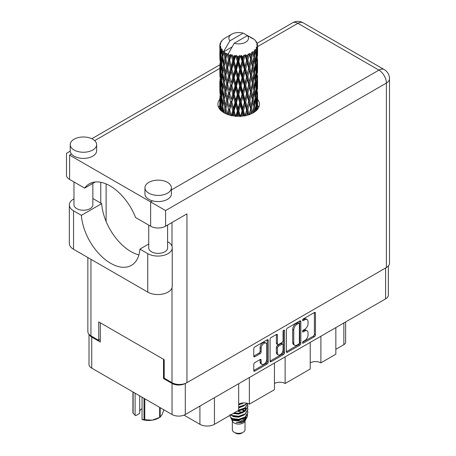 <?xml version="1.0" encoding="UTF-8"?>
<svg xmlns="http://www.w3.org/2000/svg" width="456" height="456" viewBox="0 0 456 456"><rect width="100%" height="100%" fill="white"/><g stroke="black" fill="none" stroke-linecap="round" stroke-linejoin="round"><path stroke-width="0.68" d="M265.945 343.14L264.873 342.524A3.967 2.291 120 0 0 262.895 342.724A3.967 2.291 120 0 0 260.091 347.58L261.157 348.196A3.967 2.291 120 0 1 263.961 343.339A3.967 2.291 120 0 1 265.945 343.14A3.967 2.291 120 0 1 266.766 344.958L266.766 359.299A3.967 2.291 120 0 1 265.033 363.289A3.967 2.291 120 0 1 261.978 364.35A3.967 2.291 120 0 1 261.157 362.537L261.157 360.149A1.482 0.855 120 0 0 260.849 359.465A1.482 0.855 120 0 0 260.108 359.539L254.818 362.594A1.482 0.855 120 0 0 253.77 364.412L253.77 370.523A1.482 0.855 120 0 0 254.077 371.201A1.482 0.855 120 0 0 254.818 371.127L267.182 363.991A1.482 0.855 120 0 0 268.231 362.172L268.231 340.387A1.482 0.855 120 0 0 267.923 339.709A1.482 0.855 120 0 0 267.182 339.783L254.818 346.925A1.482 0.855 120 0 0 253.77 348.737L253.77 356.125A1.482 0.855 120 0 0 254.077 356.803A1.482 0.855 120 0 0 254.818 356.729L260.108 353.674A1.482 0.855 120 0 0 261.157 351.855L261.157 348.196M283.797 330.19L284.533 330.617A1.037 0.598 120 0 0 284.316 330.138A1.037 0.598 120 0 0 283.797 330.19A1.037 0.598 120 0 0 283.062 331.461L283.062 340.66A1.482 0.855 120 0 1 282.013 342.479L278.502 344.502A1.482 0.855 120 0 1 277.761 344.576A1.482 0.855 120 0 1 277.453 343.898L277.453 335.063A1.482 0.855 120 0 0 277.151 334.385A1.482 0.855 120 0 0 276.41 334.459L277.453 335.063M286.362 329.922L286.362 351.707A1.482 0.855 120 0 0 286.67 352.385A1.482 0.855 120 0 0 287.411 352.311L299.78 345.169A1.482 0.855 120 0 0 300.829 343.357L300.829 321.571A1.482 0.855 120 0 0 300.521 320.893A1.482 0.855 120 0 0 299.78 320.961L287.411 328.103A1.482 0.855 120 0 0 286.362 329.922M388.347 265.973L388.347 295.043A9.365 5.404 180 0 1 385.605 298.868L185.29 414.521A9.365 5.404 180 0 1 172.049 414.521L91.747 368.157A9.365 5.404 180 0 1 89.005 364.338L89.005 334.345M304.705 340.632L303.263 341.464A1.037 0.598 120 0 0 302.59 342.376A1.037 0.598 120 0 0 302.744 343.208A1.037 0.598 120 0 0 303.263 343.157L314.401 336.727A1.482 0.855 120 0 0 315.449 334.915L315.449 313.13A1.482 0.855 120 0 0 315.142 312.451A1.482 0.855 120 0 0 314.401 312.525L303.263 318.949A1.037 0.598 120 0 0 302.59 319.867A1.037 0.598 120 0 0 302.744 320.699A1.037 0.598 120 0 0 303.263 320.648L304.705 319.816A4.742 2.736 120 0 1 307.076 319.582A4.742 2.736 120 0 1 308.062 321.748L308.062 323.566A4.742 2.736 120 0 1 304.705 329.375L303.263 330.207A1.037 0.598 120 0 0 302.59 331.124A1.037 0.598 120 0 0 302.744 331.951A1.037 0.598 120 0 0 303.263 331.9L304.705 331.067A4.742 2.736 120 0 1 307.076 330.834A4.742 2.736 120 0 1 308.062 333.005L308.062 334.824A4.742 2.736 120 0 1 304.705 340.632M270.066 361.089L282.412 353.964L283.484 354.58A1.482 0.855 120 0 0 284.533 352.762L284.533 330.617M283.484 354.58L271.115 361.722A1.482 0.855 120 0 1 270.374 361.79A1.482 0.855 120 0 1 270.066 361.112L270.066 339.327A1.482 0.855 120 0 1 271.115 337.514L276.41 334.459M249.358 377.528L249.358 404.164L274.449 389.675L274.449 363.044M320.899 336.226L320.899 362.856L335.85 354.226L335.85 327.596M285.125 356.877L285.125 383.507L310.222 369.024L310.222 342.388M164.2 378.115L163.505 378.514L172.049 383.445A9.365 5.404 0 0 0 185.244 383.473M163.505 378.514L163.505 359.282M89.336 334.693A9.365 5.404 0 0 0 91.747 337.087L100.291 342.017L100.291 322.785M345.625 321.947L345.625 342.205A6.042 3.488 180 0 1 343.858 344.673L335.85 349.296M214.44 397.689L214.44 424.319L238.676 410.326L238.676 383.695M184.007 415.137L199.916 424.319L199.916 406.074M310.222 362.856A7.552 4.361 180 0 1 320.899 362.856M274.449 383.507A7.552 4.361 180 0 1 285.125 383.507M238.676 404.164A7.552 4.361 180 0 1 249.358 404.164M214.44 424.319A10.271 5.928 180 0 1 199.916 424.319M307.076 330.834L306.01 330.218A4.742 2.736 120 0 0 303.639 330.452L304.705 331.067M302.613 331.045L303.639 330.452M307.076 319.582L306.01 318.961A4.742 2.736 120 0 0 303.639 319.2L304.705 319.816M302.613 319.793L303.639 319.2M302.613 342.302L313.335 336.112A1.482 0.855 120 0 0 314.383 334.294L314.383 312.531M286.362 351.684L298.714 344.554A1.482 0.855 120 0 0 299.763 342.735L299.763 320.973M298.629 344.143A1.037 0.598 120 0 0 299.364 342.872L299.364 323.749A1.037 0.598 120 0 0 299.147 323.27A1.037 0.598 120 0 0 298.629 323.327L297.107 324.199A4.742 2.736 120 0 0 293.755 330.013L293.755 343.083A4.742 2.736 120 0 0 294.736 345.255A4.742 2.736 120 0 0 297.107 345.015L298.629 344.143M299.147 323.27L298.076 322.654A1.037 0.598 120 0 0 297.557 322.705L298.629 323.327M294.736 345.255L293.67 344.639A4.742 2.736 120 0 1 292.684 342.467L292.684 329.392A4.742 2.736 120 0 1 296.041 323.583L297.557 322.705M276.387 334.47L276.387 343.282A1.482 0.855 120 0 0 276.695 343.961L277.761 344.576M283.461 330.48L283.461 352.146L284.533 352.762M277.453 353.064A3.967 2.291 120 0 0 278.28 354.882A3.967 2.291 120 0 0 281.335 353.816A3.967 2.291 120 0 0 283.062 349.826L283.062 344.776A1.482 0.855 120 0 0 282.754 344.098A1.482 0.855 120 0 0 282.013 344.172L278.502 346.195A1.482 0.855 120 0 0 277.453 348.013L277.453 353.064L276.387 352.448A3.967 2.291 120 0 0 277.208 354.266L278.28 354.882M282.754 344.098L281.688 343.482A1.482 0.855 120 0 0 280.947 343.556L282.013 344.172M276.387 352.448L276.387 347.398A1.482 0.855 120 0 1 277.436 345.58L280.947 343.556M282.412 353.964A1.482 0.855 120 0 0 283.461 352.146M261.978 364.35L260.912 363.734A3.967 2.291 120 0 1 260.091 361.921L260.091 359.55M253.77 356.102L259.042 353.052A1.482 0.855 120 0 0 260.091 351.24L260.091 347.58M253.77 370.5L266.116 363.369A1.482 0.855 120 0 0 267.165 361.557L267.165 339.794M148.73 244.023L139.912 249.113L147.755 253.644A14.347 8.282 0 0 0 168.042 253.644A14.347 8.282 0 0 0 172.243 247.785A14.347 8.282 0 0 0 168.042 241.931L167.603 241.68M147.755 253.644L147.755 292.114A14.347 8.282 0 0 0 168.042 292.114A14.347 8.282 0 0 0 172.243 286.254L172.243 247.785M74.077 139.222A13.213 7.627 0 0 0 70.207 144.615A13.213 7.627 0 0 0 78.364 151.666A13.213 7.627 0 0 0 92.762 150.013A13.213 7.627 0 0 0 96.632 144.615A13.213 7.627 0 0 0 88.475 137.569A13.213 7.627 0 0 0 74.077 139.222M70.207 144.615L70.207 150.782A13.213 7.627 0 0 0 71.472 154.042A13.213 7.627 0 0 0 92.762 156.174A13.213 7.627 0 0 0 96.632 150.782L96.632 144.615M148.821 182.377A13.213 7.627 0 0 0 144.951 187.769A13.213 7.627 0 0 0 153.108 194.82A13.213 7.627 0 0 0 167.512 193.167A13.213 7.627 0 0 0 171.382 187.769A13.213 7.627 0 0 0 163.225 180.724A13.213 7.627 0 0 0 148.821 182.377M144.951 187.769L144.951 193.937A13.213 7.627 0 0 0 152.521 200.834A13.213 7.627 0 0 0 167.512 199.329A13.213 7.627 0 0 0 171.382 193.937L171.382 187.769M219.803 99.3A20.765 11.987 0 0 0 217.917 104.299A20.765 11.987 0 0 0 230.73 115.374A20.765 11.987 0 0 0 253.359 112.774A20.765 11.987 0 0 0 259.441 104.299A20.765 11.987 0 0 0 257.555 99.305M257.543 105.461A20.765 11.987 180 0 1 258.746 107.382M167.603 225.047L167.603 247.944A9.439 5.449 180 0 1 164.838 251.792A9.439 5.449 180 0 1 154.555 252.977A9.439 5.449 180 0 1 148.73 247.944L148.73 225.104M92.859 183.38L92.859 204.79A9.439 5.449 180 0 1 90.094 208.643A9.439 5.449 180 0 1 79.806 209.823A9.439 5.449 180 0 1 73.98 204.79L73.98 181.955M171.382 189.947L378.936 70.116A10.573 6.105 -120 0 1 386.409 83.06A10.573 6.105 0 0 0 389.504 78.745L389.504 263.203A10.573 6.105 180 0 1 386.409 267.518L386.409 83.06L165.585 210.552L69.591 155.131C65.561 152.8 65.561 152.8 69.591 155.131L69.591 179.419L84.656 188.117L95.275 181.984M69.591 179.419A10.573 6.105 180 0 1 66.496 175.104L66.496 153.341L70.224 151.187M90.949 259.316L90.949 335.884L98.741 340.387L100.291 339.492M90.949 335.884A10.573 6.105 180 0 1 87.854 331.569L87.854 257.526M386.409 267.518L186.943 382.675A10.573 6.105 180 0 1 171.992 382.675L164.2 378.178L164.2 359.681L98.741 321.89L98.741 340.387M100.77 203.091L100.77 182.286M165.585 210.552L165.585 226.21L186.943 213.881L186.943 382.675M218.612 107.382A20.765 11.987 180 0 1 219.803 105.473M106.111 221.445L106.111 183.928M165.585 226.21A10.573 6.105 180 0 1 150.64 226.21L150.64 201.922L152.521 200.834M84.656 188.117A41.678 24.065 -120 0 1 89.273 183.859A41.678 24.065 -120 0 1 135.574 217.512L150.64 226.21M138.909 254.91A41.53 23.974 60 0 1 101.677 203.615L93.833 199.084A14.347 8.282 180 0 0 92.859 198.571M147.755 292.114L73.541 249.267A14.347 8.282 180 0 1 69.34 243.413L69.34 204.944A14.347 8.282 180 0 1 73.98 198.844M101.677 203.615L81.385 215.329L73.541 210.797A14.347 8.282 180 0 1 69.34 204.944M81.385 215.329A41.53 23.974 -120 0 0 100.559 255.4A41.53 23.974 -120 0 0 131.413 265.352A41.53 23.974 -120 0 0 139.912 249.113M232.338 420.985L232.338 429.689A6.344 3.659 0 0 0 234.196 432.277L235.798 433.2A4.075 2.354 0 0 0 241.56 433.2L243.162 432.277A6.344 3.659 0 0 0 245.02 429.689L245.02 420.985M235.798 433.2L234.196 432.277A6.344 3.659 0 0 0 243.162 432.277M231.032 418.129L232.611 421.509A6.344 3.659 0 0 0 234.196 423.025A6.344 3.659 0 0 0 244.741 421.509L246.137 418.762M244.804 419.491A6.344 3.659 0 0 0 243.766 418.255M231.266 418.967L233.056 420.517L240.91 421.093L247.072 417.12L246.565 418.078L242.227 421.669L236.054 422.661L241.537 422.604L245.864 419.395M247.118 415.387L246.878 417.36M247.072 417.12L247.54 414.572M232.167 418.545A9.211 5.318 0 0 0 235.153 419.697L232.343 418.944L230.058 416.693L232.167 418.545L238.676 419.332L245.191 417.001L247.887 412.469L247.676 411.124M230.103 414.43L230.058 416.693M235.153 419.697L238.676 419.714L245.191 417.388L247.887 412.663M230.65 414.96L232.167 415.843L238.676 416.636L245.191 414.304L247.887 409.579M230.941 414.795L232.167 415.462L238.676 416.248L245.191 413.917L247.887 409.391L247.676 408.04M233.614 413.25L238.676 413.552L245.191 411.221L247.887 406.501M234.093 412.976L238.676 413.164L245.191 410.839L247.887 406.307L247.676 404.957M238.385 410.497L245.191 408.143L247.887 403.503L245.191 407.755L238.676 410.081M238.676 407.385L245.191 405.059L247.004 403.241M238.676 407.003L245.191 404.671L246.764 403.184M238.676 404.301L243.669 402.893M239.297 403.845L242.655 402.956M244.986 410.879L243.84 410.195M225.332 55.735L224.848 53.027A18.878 10.898 0 0 0 225.332 53.312A18.878 10.898 0 0 0 225.828 53.591L225.332 55.735L225.862 58.003L225.332 60.882L226.535 67.209L225.332 72.247L224.227 65.875L226.951 54.15L226.871 53.546L225.828 53.591M224.227 65.875L225.332 60.882M225.332 88.772L224.227 82.399L225.862 74.516L225.332 77.412L226.535 83.733L225.332 88.772L225.862 91.046L225.332 93.936L226.535 100.246L225.332 105.296L224.227 98.918L227.111 86.572L228.439 92.802L227.111 97.943L225.862 91.65M224.227 82.399L225.332 77.412M224.227 98.918L225.332 93.936M224.717 113.173L225.332 110.455L225.948 113.772M219.866 44.694A18.878 10.898 0 0 1 219.906 44.471L220.721 43.588L220.117 43.622A18.878 10.898 0 0 1 220.419 42.841L221.394 41.849L220.852 42.026A18.878 10.898 0 0 1 220.983 41.809L221.89 41.057L221.553 41.023A18.878 10.898 0 0 1 222.186 40.31L222.955 39.575A18.878 10.898 0 0 1 223.178 39.387L224.067 38.709A18.878 10.898 0 0 1 224.985 38.104L231.739 34.206A9.815 5.666 0 0 0 229.938 40.789L223.896 51.078L222.796 51.499L222.431 53.574L222.089 50.81L222.351 49.533L221.434 50.04L222.066 55.78L221.354 60.608L220.772 54.053L221.77 48.758L220.755 49.031L220.55 51.066L220.368 48.262L220.909 47.042L220.066 47.424L220.356 53.232L220.031 57.986L220.003 47.202L220.681 46.21L219.843 46.352L219.809 48.37L219.803 45.549L220.584 44.426L219.866 44.694L219.855 45.475M219.803 45.549A18.878 10.898 0 0 0 219.803 45.611A18.878 10.898 0 0 0 219.843 46.352M220.368 48.262A18.878 10.898 0 0 0 220.755 49.031M222.089 50.81A18.878 10.898 0 0 0 222.796 51.499M250.84 37.854L250.789 37.249A18.878 10.898 0 0 0 249.717 36.771L243.145 33.163A9.815 5.666 0 0 0 231.739 34.206M257.52 105.587L257.543 94.141M257.281 109.628L257.469 103.774L257.549 109.297M257.326 103.295L257.469 103.774M252.208 38.236L252.162 37.985A18.878 10.898 0 0 0 251.883 37.825L251.49 37.837M257.52 89.074L257.543 77.611M257.555 91.987L257.469 98.616L257.555 91.987M257.383 101.625L257.099 108.226L256.677 103.461L257.099 96.86L257.383 101.625M256.033 110.882L256.437 106.442L256.825 110.124M256.09 105.142L256.437 106.442M256.751 109.36L257.099 108.226M256.677 103.461L255.73 103.717M256.842 95.959L257.099 96.86M257.264 99.288L257.469 98.616M257.247 93.862L256.363 94.187M257.326 86.777L257.469 87.256M255.052 40.367L255.024 40.162A18.878 10.898 0 0 0 254.824 39.963L254.009 39.25A18.878 10.898 0 0 0 253.986 39.233A18.878 10.898 0 0 0 253.16 38.617L252.875 38.612M252.162 37.985L252.111 38.589M231.99 47.002L223.782 51.745L223.896 51.078M223.645 52.201A18.878 10.898 0 0 0 223.885 52.377L224.819 58.003L223.765 62.962L222.819 56.515L223.782 51.745M224.848 53.027L224.928 52.423L223.885 52.377M226.951 54.15A18.878 10.898 0 0 0 227.265 54.287L228.439 59.759L227.111 64.894L225.862 58.607M253.986 39.233L247.42 35.631L234.207 43.257L228.051 54.207L227.265 54.287M257.52 72.55L257.543 61.104M257.555 75.474L257.469 82.091L257.555 75.474M257.383 85.095L257.099 91.707L256.677 86.931L257.099 80.341L257.383 85.095M256.922 94.694L256.437 101.283L255.822 96.467L256.437 89.923L256.922 94.694M256.175 104.264L255.497 110.791L254.693 105.94L255.497 99.431L256.175 104.264M253.747 112.546L254.288 108.876L254.824 111.834M255.024 40.162L255.713 40.915A18.878 10.898 0 0 1 256.266 41.65L255.862 41.673L256.751 42.459A18.878 10.898 0 0 1 256.859 42.676L256.272 42.482L257.201 43.508A18.878 10.898 0 0 1 257.418 44.3L256.751 44.243L257.537 45.155A18.878 10.898 0 0 1 257.549 45.378L256.796 45.087L257.52 46.233L257.469 49.054L257.395 47.031L256.506 46.86L257.144 47.874L257.383 52.052L257.099 58.659L256.677 53.888L257.053 48.097L256.186 47.686L256.66 48.923L256.437 51.716L256.192 49.675L255.143 49.362L256.175 54.697L255.497 61.229L254.693 56.373L255.406 50.656L254.476 50.114L254.288 54.15L253.889 52.064L252.744 51.591L253.08 53.266L252.744 51.591M234.207 43.257A9.815 5.666 0 0 0 245.619 42.22A9.815 5.666 0 0 0 247.42 35.631M228.479 54.777A18.878 10.898 0 0 0 229.67 55.187L229.072 57.405L228.165 53.546M230.998 55.564A18.878 10.898 0 0 0 231.363 55.655L232.702 60.944L231.181 66.285L229.716 60.192L230.998 55.564L230.816 54.418L229.67 55.187M232.748 55.957A18.878 10.898 0 0 0 234.082 56.179L233.409 58.493L232.155 54.754L231.363 55.655M235.53 56.356A18.878 10.898 0 0 0 235.917 56.39L237.348 61.474L235.723 67.043L234.127 61.178L235.53 56.356L235.125 55.25L234.082 56.179M237.394 56.481A18.878 10.898 0 0 0 238.779 56.504L238.083 58.921L237.394 56.481L236.567 55.381L235.917 56.39M240.261 56.47A18.878 10.898 0 0 0 240.648 56.447L242.068 61.326L240.454 67.129L238.824 61.503L240.261 56.47L239.656 55.438L238.779 56.504M242.119 56.322A18.878 10.898 0 0 0 243.47 56.151L242.797 58.664L242.119 56.322L241.11 55.358L240.648 56.447M244.889 55.9A18.878 10.898 0 0 0 245.26 55.826L246.582 60.5L245.071 66.536L243.515 61.138L244.889 55.9L244.125 54.971L243.47 56.151M246.622 55.495A18.878 10.898 0 0 0 247.859 55.13L247.249 57.735L246.622 55.495L245.499 54.686L245.26 55.826M249.124 54.686A18.878 10.898 0 0 0 249.449 54.56L250.595 59.058L249.29 65.293L247.899 60.112L249.124 54.686L248.252 53.876L247.859 55.13M250.635 54.042A18.878 10.898 0 0 0 251.672 53.512L251.159 56.202L250.635 54.042L249.46 53.403L249.449 54.56M252.704 52.902A18.878 10.898 0 0 0 252.966 52.731L253.861 57.08L252.835 63.487L251.706 58.488L252.704 52.902L251.775 52.223L251.672 53.512M253.889 52.064A18.878 10.898 0 0 0 254.67 51.397M256.192 49.675A18.878 10.898 0 0 0 256.66 48.923M257.395 47.031A18.878 10.898 0 0 0 257.52 46.233M253.832 106.841L254.288 108.876M255.292 111.492L255.497 110.791M254.693 105.94L253.667 106.054L254.288 103.717L253.314 98.787L254.288 92.357L255.149 97.231L254.288 103.717M255.081 97.755L255.497 99.431M255.981 102.805L256.437 101.283M255.822 96.467L254.824 96.655L255.497 94.278L254.693 89.416L255.497 82.912L256.175 87.74L255.497 94.278M256.09 88.624L256.437 89.923M256.751 92.842L257.099 91.707M256.677 86.931L255.73 87.193M256.842 79.441L257.099 80.341M257.264 82.758L257.469 82.091M257.247 77.349L256.363 77.674M257.326 70.252L257.469 70.726M256.893 43.16L256.859 42.676M256.221 41.992L256.266 41.65M257.52 56.025L257.549 45.378M257.555 58.949L257.469 65.567L257.555 58.949M257.383 68.571L257.099 75.189L256.677 70.406L257.099 63.823L257.383 68.571M256.922 78.181L256.437 84.753L255.822 79.954L256.437 73.393L256.922 78.181M253.861 106.647L252.835 113.054L251.706 108.061L252.835 101.694L253.861 106.647M250.521 114.148L251.159 110.922L251.797 113.59M251.706 108.061L250.663 108.021L251.894 113.544M249.29 114.861L247.899 109.679L249.29 103.501L251.159 110.922M253.314 98.787L252.271 98.821L253.08 102.828M252.339 99.425L251.159 105.763L249.894 100.668L251.159 94.403L252.835 101.694M253.832 90.316L254.288 92.357M254.693 89.416L253.667 89.53L254.288 87.187L253.314 82.268L254.288 75.827L255.149 80.712L254.288 87.187M255.081 81.242L255.497 82.912M255.981 86.281L256.437 84.753M255.822 79.954L254.824 80.136L255.497 77.759L254.693 72.886L255.497 66.394L256.175 71.21L255.497 77.759M256.09 72.094L256.437 73.393M256.751 76.323L257.099 75.189M256.677 70.406L255.73 70.663M256.842 62.922L257.099 63.823M257.264 66.24L257.469 65.567M257.247 60.825L256.363 61.15M257.326 53.728L257.469 54.201M257.389 44.979L257.418 44.3M256.922 61.657L256.437 68.235L255.822 63.43L256.437 56.869L256.922 61.657M253.861 90.123L252.835 96.535L251.706 91.531L252.835 85.169L253.861 90.123M250.595 108.625L249.346 114.581M246.536 115.396L247.249 112.461L247.956 115.026M247.899 109.679L246.907 109.497L248.315 114.918M246.582 110.067L245.071 116.098L243.515 110.705L245.071 104.737L246.582 110.067L246.907 109.497L247.249 112.461M249.894 100.668L248.862 100.559L250.663 108.021L251.159 105.763M248.668 101.152L247.249 107.302L245.761 102.007L247.249 95.942L248.668 101.152L248.862 100.559L249.29 103.501M251.706 91.531L250.663 91.496L252.271 98.821L252.835 96.535M250.595 92.101L249.29 98.342L247.899 93.155L249.29 86.976L251.159 94.403M253.314 82.268L252.271 82.308L253.086 86.321M252.339 82.912L251.159 89.239L249.894 84.155L251.159 77.879L252.835 85.169M253.832 73.786L254.288 75.827M254.693 72.886L253.667 73L254.288 70.669L253.314 65.744L254.288 59.303L255.149 64.188L254.288 70.669M255.081 64.718L255.497 66.394M255.981 69.757L256.437 68.235M255.822 63.43L254.824 63.618L255.497 61.229M256.09 55.575L256.437 56.869M256.751 59.799L257.099 58.659M256.677 53.888L255.73 54.15M257.264 49.721L257.469 49.054M253.861 73.593L252.835 80.017L251.706 75.006L252.835 68.656L253.861 73.593M242.045 116.126L242.797 113.384L243.544 115.955M243.515 110.705L242.632 110.38L244.154 115.864M242.068 110.894L240.454 116.696L238.824 111.07L240.454 105.336L242.068 110.894L242.632 110.38L242.797 113.384M245.761 102.007L244.815 101.745L246.907 109.497L247.249 107.302M244.37 102.292L242.797 108.226L241.19 102.703L242.797 96.866L244.37 102.292L244.815 101.745L245.071 104.737M247.899 93.155L246.907 92.967L248.862 100.559L249.29 98.342M246.582 93.543L245.071 99.585L243.515 94.181L245.071 88.219L246.582 93.543L246.907 92.967L247.249 95.942M249.894 84.155L248.862 84.041L250.663 91.496L251.159 89.239M248.668 84.634L247.249 90.772L245.761 85.489L247.249 79.412L248.668 84.634L248.862 84.041L249.29 86.976M251.706 75.006L250.663 74.966L252.271 82.308L252.835 80.017M250.595 75.571L249.29 81.823L247.899 76.631L249.29 70.463L251.159 77.879M253.314 65.744L252.271 65.784L253.086 69.814M252.339 66.388L251.159 72.721L249.894 67.63L251.159 61.355L252.835 68.656M253.832 57.268L254.288 59.303M254.693 56.373L253.667 56.487L254.288 54.15M255.981 53.244L256.437 51.716M237.325 116.263L238.083 113.641L238.847 116.286M238.824 111.07L238.106 110.631L239.668 116.274M237.348 111.042L235.723 116.611L234.127 110.751L235.723 105.25L237.348 111.042L238.106 110.631L238.083 113.641M241.19 102.703L240.386 102.321L242.632 110.38L242.797 108.226M239.713 102.788L238.083 108.482L236.459 102.725L238.083 97.122L239.713 102.788L240.386 102.321L240.454 105.336M243.515 94.181L242.632 93.856L244.815 101.745L245.071 99.585M242.068 94.369L240.454 100.177L238.824 94.546L240.454 88.812L242.068 94.369L242.632 93.856L242.797 96.866M245.761 85.489L244.815 85.232L246.907 92.967L247.249 90.772M244.37 85.779L242.797 91.702L241.19 86.19L242.797 80.336L244.37 85.779L244.815 85.232L245.071 88.219M247.899 76.631L246.907 76.443L248.862 84.041L249.29 81.823M246.582 77.018L245.071 83.06L243.515 77.657L245.071 71.7L246.582 77.018L246.907 76.443L247.249 79.412M249.894 67.63L248.862 67.516L250.663 74.966L251.159 72.721M248.668 68.115L247.249 74.254L245.761 68.964L247.249 62.888L248.668 68.115L248.862 67.516L249.29 70.463M251.706 58.488L250.663 58.453L252.271 65.784L252.835 63.487M250.595 59.058L251.159 61.355M232.674 115.773L233.415 113.213L234.156 116.001M234.127 110.751L233.62 110.221L235.142 116.115M232.702 110.512L231.181 115.847L229.716 109.765L231.181 104.487L232.702 110.512L233.62 110.221L233.409 113.213M236.459 102.725L235.843 102.235L238.106 110.631L238.083 108.482M234.994 102.594L233.409 108.055L231.865 102.07L233.409 96.695L234.994 102.594L235.843 102.235L235.723 105.25M238.824 94.546L238.106 94.101L240.386 102.321L240.454 100.177M237.348 94.517L235.723 100.092L234.127 94.221L235.723 88.726L237.348 94.517L238.106 94.101L238.083 97.122M241.19 86.19L240.386 85.802L242.632 93.856L242.797 91.702M239.713 86.269L238.083 91.958L236.459 86.212L238.083 80.598L239.713 86.269L240.386 85.802L240.454 88.812M243.515 77.657L242.632 77.332L244.815 85.232L245.071 83.06M242.068 77.839L240.454 83.659L238.824 78.016L240.454 72.299L242.068 77.839L242.632 77.332L242.797 80.336M245.761 68.964L244.815 68.708L246.907 76.443L247.249 74.254M244.37 69.255L242.797 75.177L241.19 69.665L242.797 63.811L244.37 69.255L244.815 68.708L245.071 71.7M247.899 60.112L246.907 59.924L248.862 67.516L249.29 65.293M246.582 60.5L246.907 59.924L247.249 62.888M249.46 53.403L250.663 58.453L251.159 56.202M228.376 114.707L229.072 112.13L229.761 115.129M229.716 109.765L230.861 115.408M228.439 109.326L227.111 114.456L225.862 108.175L227.111 103.096L228.439 109.326L229.453 109.178L229.072 112.13M231.865 102.07L233.62 110.221L233.409 108.055M230.508 101.728L229.072 106.972L227.704 100.77L229.072 95.612L230.508 101.728L231.483 101.506L231.181 104.487M234.127 94.221L233.62 93.691L235.843 102.235L235.723 100.092M232.702 93.987L231.181 99.334L229.716 93.241L231.181 87.962L232.702 93.987L233.62 93.691L233.409 96.695M236.459 86.212L235.843 85.722L238.106 94.101L238.083 91.958M234.994 86.076L233.409 91.531L231.865 85.551L233.409 80.17L234.994 86.076L235.843 85.722L235.723 88.726M238.824 78.016L238.106 77.577L240.386 85.802L240.454 83.659M237.348 77.993L235.723 83.573L234.127 77.697L235.723 72.213L237.348 77.993L238.106 77.577L238.083 80.598M241.19 69.665L240.386 69.283L242.632 77.332L242.797 75.177M239.713 69.745L238.083 75.434L236.459 69.688L238.083 64.074L239.713 69.745L240.386 69.283L240.454 72.299M243.515 61.138L242.632 60.813L244.815 68.708L245.071 66.536M242.068 61.326L242.632 60.813L242.797 63.811M245.499 54.686L246.907 59.924L247.249 57.735M225.862 108.175L225.332 110.455M227.704 100.77L229.072 106.972M226.535 100.246L227.572 100.172L227.111 103.096M229.716 93.241L231.181 99.334M228.439 92.802L229.453 92.653L229.072 95.612M231.865 85.551L233.62 93.691L233.409 91.531M230.508 85.215L229.072 90.442L227.704 84.257L229.072 79.082L230.508 85.215L231.483 84.993L231.181 87.962M234.127 77.697L233.62 77.167L235.843 85.722L235.723 83.573M232.702 77.457L231.181 82.81L229.716 76.711L231.181 71.449L232.702 77.457L233.62 77.167L233.409 80.17M236.459 69.688L235.843 69.198L238.106 77.577L238.083 75.434M234.994 69.551L233.409 75.006L231.865 69.027L233.409 63.646L234.994 69.551L235.843 69.198L235.723 72.213M238.824 61.503L238.106 61.058L240.386 69.283L240.454 67.129M237.348 61.474L238.106 61.058L238.083 64.074M241.11 55.358L242.632 60.813L242.797 58.664M224.819 107.57L223.765 112.524L222.819 106.083L223.765 101.164L224.819 107.57L225.862 107.57L225.332 105.296M221.929 111.384L222.431 108.294L222.944 112.119M222.87 106.442L222.431 108.294M224.232 98.946L223.765 101.164M227.43 99.448L227.111 97.943M227.704 84.257L229.072 90.442M226.535 83.733L227.572 83.653L227.111 86.572M229.716 76.711L231.181 82.81M228.439 76.277L227.111 81.419L225.862 75.12L227.111 70.059L228.439 76.277L229.453 76.124L229.072 79.082M231.865 69.027L233.62 77.167L233.409 75.006M230.508 68.691L229.072 73.923L227.704 67.733L229.072 62.557L230.508 68.691L231.483 68.468L231.181 71.449M234.127 61.178L233.62 60.648L235.843 69.198L235.723 67.043M232.702 60.944L233.62 60.648L233.409 63.646M236.567 55.381L238.106 61.058L238.083 58.921M224.819 91.046L223.765 96.011L222.819 89.558L223.765 84.639L224.819 91.046L225.862 91.046L227.572 83.653L227.111 81.419M223.32 98.239L222.431 103.136L221.662 96.621L222.431 91.776L223.32 98.239L224.358 98.314L223.765 96.011M222.066 105.347L221.354 110.175L220.772 103.62L221.354 98.815L222.066 105.347L223.081 105.496L222.431 103.136M220.219 109.788L220.55 105.786L220.915 110.506M220.858 104.686L220.55 105.786M221.65 111.156L221.354 110.175M221.736 97.322L221.354 98.815M222.87 89.917L222.431 91.776M224.232 82.428L223.765 84.639M227.43 82.929L227.572 83.653L229.453 76.124L229.072 73.923M225.862 75.12L225.332 72.247M227.704 67.733L229.453 76.124L231.483 68.468L231.181 66.285M226.535 67.209L227.572 67.135L227.111 70.059M229.716 60.192L231.483 68.468L233.62 60.648L233.409 58.493M228.439 59.759L229.453 59.611L229.072 62.557M232.155 54.754L233.62 60.648L235.125 55.25M224.819 74.516L223.765 79.486L222.819 73.034L223.765 68.126L224.819 74.516L225.862 74.516L227.572 67.135L227.111 64.894M223.32 81.727L222.431 86.611L221.662 80.108L222.431 75.251L223.32 81.727L224.358 81.801L223.765 79.486M222.066 88.823L221.354 93.657L220.772 87.096L221.354 82.291L222.066 88.823L223.081 88.971L222.431 86.611M221.075 95.834L220.55 100.633L220.162 94.027L220.55 89.268L221.075 95.834L222.049 96.056M220.356 102.799L220.031 107.553L220.031 96.187L220.356 102.799L221.274 103.09M219.803 109.292L219.809 103.09L219.934 109.708M220.316 108.465L220.031 107.553M220.237 95.492L220.031 96.187M220.955 101.973L220.55 100.633M220.858 88.168L220.55 89.268M221.85 95.35L221.354 93.657M221.736 80.809L221.354 82.291M222.87 73.393L222.431 75.251M224.232 65.909L223.765 68.126M227.424 66.388L227.572 67.135L229.453 59.611L229.072 57.405M228.177 53.614L229.453 59.611L230.816 54.418M223.32 65.202L222.431 70.093L221.662 63.583L222.431 58.727L223.32 65.202L224.358 65.276L223.765 62.962M222.066 72.293L221.354 77.138L220.772 70.572L221.354 65.772L222.066 72.293L223.081 72.447L222.431 70.093M221.075 79.321L220.55 84.103L220.162 77.514L220.55 72.743L221.075 79.321L222.049 79.543M220.356 86.275L220.031 91.035L220.031 79.669L220.356 86.275L221.274 86.566M219.934 93.184L219.809 86.572L220.214 93.303M219.815 97.943L219.838 103.005M219.934 98.331L219.809 97.932M220.316 91.947L220.031 91.035M220.237 78.974L220.031 79.669M220.955 85.443L220.55 84.103M220.858 71.638L220.55 72.743M221.85 78.837L221.354 77.138M221.736 64.285L221.354 65.772M222.87 56.875L222.431 58.727M224.819 58.003L225.862 58.003L226.871 53.546M221.075 62.797L220.55 67.585L220.162 60.99L220.55 56.219L221.075 62.797L222.049 63.019M220.356 69.751L220.031 74.516L220.031 63.15L220.356 69.751L221.274 70.042M219.934 76.671L219.809 70.047L220.214 76.79M219.815 81.413L219.838 86.486M219.934 81.801L219.809 81.407M220.316 75.428L220.031 74.516M220.237 62.455L220.031 63.15M220.955 68.919L220.55 67.585M220.858 55.119L220.55 56.219M221.85 62.307L221.354 60.608M243.145 33.163L229.938 40.789M222.066 55.78L223.081 55.928L222.431 53.574M219.934 60.146L219.809 53.523L220.214 60.266M219.934 65.282L219.838 69.962M220.316 58.904L220.031 57.986M220.356 53.232L221.274 53.523M220.955 52.406L220.55 51.066M219.934 48.763L219.838 53.437M220.117 43.622L220.157 44.198M220.852 42.026L220.818 42.431M241.537 422.604L243.749 421.367L245.191 419.822M245.653 418.853L245.847 416.864M245.824 417.286L245.773 416.932M242.233 413.05L241.862 412.879M232.07 415.804L233.609 416.744L238.676 417.189L243.84 415.131M245.322 409.579L244.57 408.553M237.285 411.13L238.676 411.021L243.84 408.969M238.676 404.86L243.726 402.887M244.969 419.383L245.847 416.904M242.33 412.327L237.542 411.124M245.516 409.197L244.986 408.285M241.463 403.372L242.29 403.001M231.939 418.745L233.609 419.828L238.676 420.272L243.84 418.215M244.33 411.392L241.862 409.796M233.204 413.489L238.676 414.105L243.84 412.047M244.821 411.09L245.847 408.428M242.233 403.799L241.862 403.628M238.676 407.938L243.84 405.886M244.45 410.736L242.752 409.471M239.656 55.438L229.453 92.653L224.688 113.156M244.125 54.971L228.08 114.61M248.252 53.876L242.632 77.332L232.121 115.676M249.842 62.694L244.815 85.232L236.55 116.223M249.848 79.213L246.907 92.967L241.093 116.206M249.842 95.754L245.459 115.63M249.842 112.284L249.381 114.57M144.774 398.772L144.774 419.719A16.08 9.285 180 0 1 144.016 419.605L142.044 419.389L142.044 397.193M144.016 419.605L144.016 398.333M139.701 395.842L139.701 413.404L135.723 415.701L133.129 413.318A16.08 9.285 180 0 1 132.924 412.879L132.924 391.932M142.044 419.389L142.665 419.708A14.119 8.151 180 0 0 152.213 420.175L159.646 417.422L159.646 407.362M144.774 419.719L152.213 420.175A14.119 8.151 180 0 0 158.54 418.066L159.931 417.263A16.08 9.285 180 0 1 159.646 417.422M160.198 407.681L160.198 417.103L162.194 414.407L163.829 409.779M133.129 392.046L133.129 413.318M139.701 411.192A9.063 5.233 180 0 1 142.044 408.661M135.101 393.186L135.101 415.382M385.605 298.868L385.605 267.98M185.29 383.456L185.29 414.521M172.049 414.521L172.049 383.445M91.747 337.087L91.747 368.157M343.858 344.673L343.858 322.973M302.533 331.478L303.263 331.9M302.533 320.22L303.263 320.648M314.401 312.525L315.449 313.13M314.383 334.294L315.449 334.915M313.335 336.112L314.401 336.727M302.533 342.735L303.263 343.157M299.78 320.961L300.829 321.571M299.763 342.735L300.829 343.357M298.714 344.554L299.78 345.169M286.362 351.707L287.411 352.311M296.041 323.583L297.107 324.199M292.684 329.392L293.755 330.013M292.684 342.467L293.755 343.083M270.066 361.112L271.115 361.722M276.387 343.282L277.453 343.898M277.436 345.58L278.502 346.195M276.387 347.398L277.453 348.013M260.108 359.539L261.157 360.149M260.091 361.921L261.157 362.537M260.091 351.24L261.157 351.855M259.042 353.052L260.108 353.674M253.77 356.125L254.818 356.729M267.182 339.783L268.231 340.387M267.165 361.557L268.231 362.172M266.116 363.369L267.182 363.991M253.77 370.523L254.818 371.127M389.504 78.745A10.573 10.573 0 0 0 384.22 69.591A10.573 6.105 120 0 0 378.936 70.116L297.888 23.324L257.555 46.609M219.809 68.4L94.694 140.636M71.472 154.042L69.591 155.131M171.992 382.675L171.992 287.799M171.992 246.246L171.992 222.511M292.604 22.8A10.573 6.105 60 0 1 297.888 23.324A10.573 6.105 120 0 1 303.172 22.8A10.573 10.573 0 0 0 292.604 22.8L257.041 43.331M73.541 210.797L73.541 249.267M219.809 64.826L91.81 138.727M384.22 69.591L303.172 22.8M247.887 412.857L247.887 412.469M247.887 409.773L247.887 409.391M247.887 406.689L247.887 406.307M257.555 103.78L257.555 96.552M257.555 87.267L257.555 80.028M257.555 70.743L257.555 63.509M257.555 54.213L257.555 46.991"/></g></svg>

